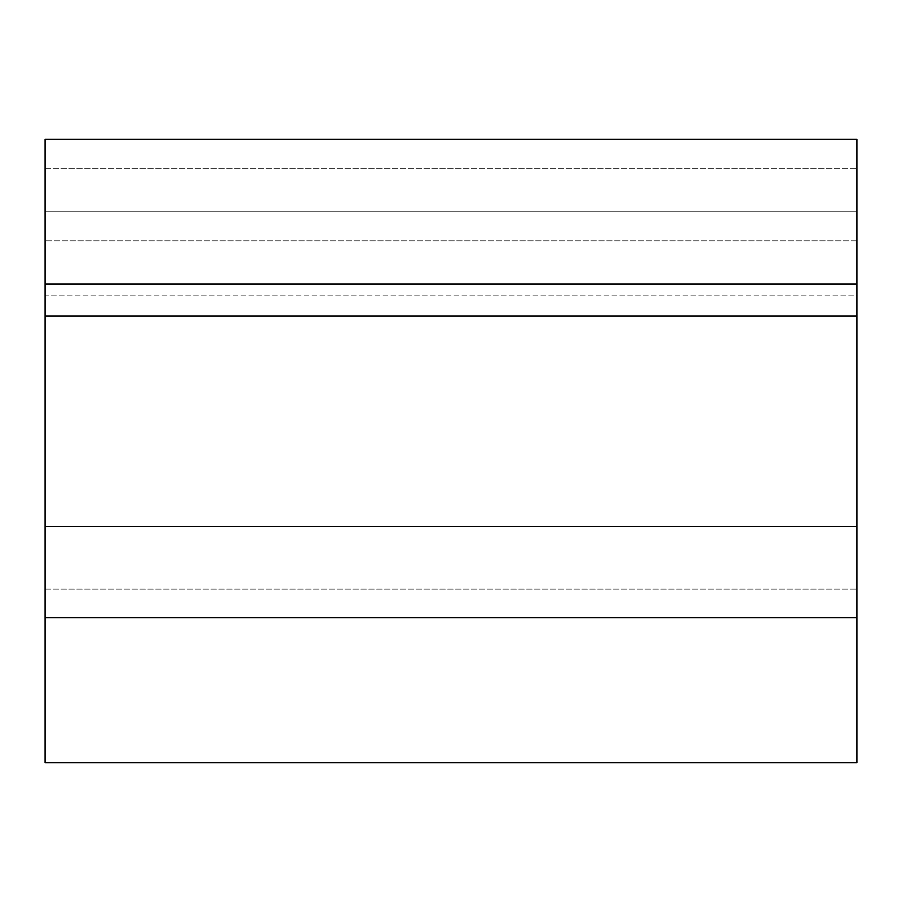 <?xml version="1.0" encoding="UTF-8"?>
<svg xmlns="http://www.w3.org/2000/svg" width="902" height="902" viewBox="0 0 902 902"><rect width="100%" height="100%" fill="white"/><g stroke="black" fill="none" stroke-linecap="round" stroke-linejoin="round"><path stroke-width="0.68" stroke-dasharray="4.51 3.38" d="M45.1 284.006L45.1 617.712L45.1 295.101L45.1 617.712L856.9 617.712L856.9 240.8L856.9 295.101L45.1 295.101L45.1 240.8L45.1 295.101L856.9 295.101L856.9 617.712L856.9 139.325L856.9 168.324L856.9 139.325L45.1 139.325L856.9 139.325L45.1 139.325L45.1 284.006L856.9 284.006M856.9 211.812L45.1 211.812L45.1 168.324L45.1 240.8L45.1 211.812L856.9 211.812L856.9 168.324L856.9 211.812M45.1 617.712L45.1 762.675L856.9 762.675L856.9 617.712L45.1 617.712L856.9 617.712M45.1 589.096L856.9 589.096L45.1 589.096M856.9 240.8L45.1 240.8L856.9 240.8M45.1 168.324L856.9 168.324L45.1 168.324M45.1 316.061L856.9 316.061M45.1 526.464L856.9 526.464"/><path stroke-width="1.35" d="M45.1 316.061L45.1 284.006L856.9 284.006L856.9 762.675L45.1 762.675L45.1 316.061L856.9 316.061M45.1 284.006L45.1 139.325L856.9 139.325L856.9 284.006M856.9 617.712L45.1 617.712M45.1 526.464L856.9 526.464"/></g></svg>
